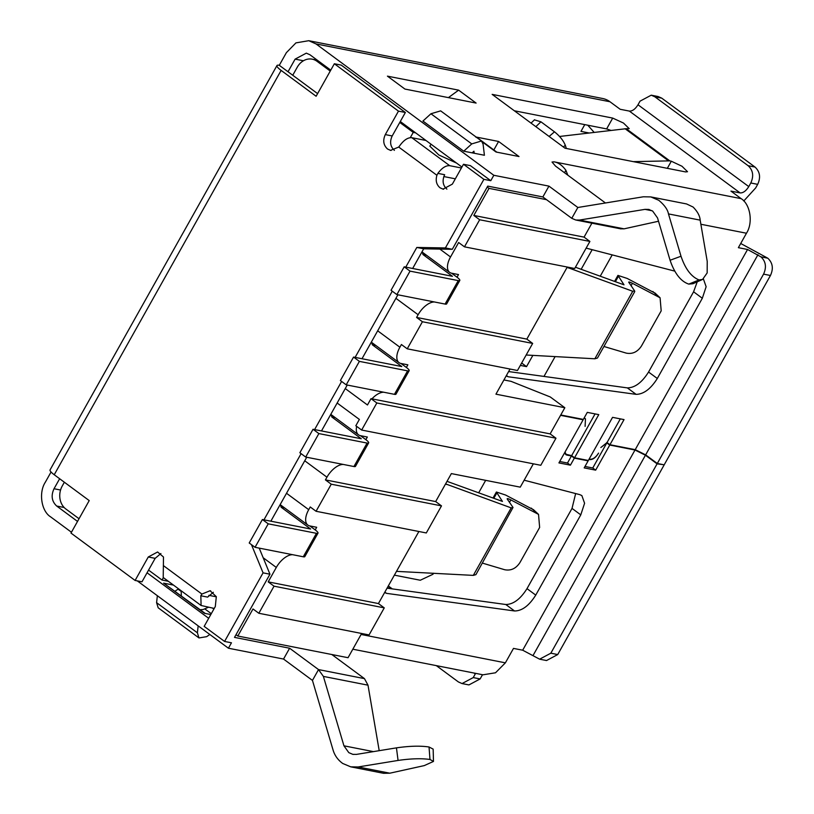 <?xml version="1.0" encoding="UTF-8"?>
<svg xmlns="http://www.w3.org/2000/svg" width="814" height="814" viewBox="0 0 814 814"><rect width="100%" height="100%" fill="white"/><g stroke="black" fill="none" stroke-linecap="round" stroke-linejoin="round"><path stroke-width="1.22" d="M426.424 255.199L422.944 254.517L452.431 276.302L404.202 266.819L391.035 290.283L396.866 294.587L410.032 271.123L404.202 266.819M422.944 254.517L422.405 252.238M410.032 271.123L458.262 280.606A8.455 1.72 29.3 0 0 459.808 280.443A8.455 1.72 29.3 0 0 457.02 277.208L451.628 273.219A16.911 8.71 -53.5 0 1 449.674 272.375A16.911 8.71 -53.5 0 1 450.529 256.97L458.638 242.521L464.468 246.835L479.66 219.76L589.896 241.432L584.065 237.128L591.9 223.178M458.262 280.606L445.095 304.07A8.455 1.72 29.3 0 0 446.642 303.907L459.808 280.443M445.095 304.07L396.866 294.587M335.256 417.663L331.776 416.972L361.263 438.756L313.034 429.273L299.867 452.737L305.698 457.051L318.864 433.577L313.034 429.273M331.776 416.972L331.247 414.692M318.864 433.577L367.094 443.07A8.455 1.72 29.3 0 0 368.64 442.897A8.455 1.72 29.3 0 0 365.862 439.662L360.46 435.673A16.911 8.71 -53.5 0 1 358.506 434.829A16.911 8.71 -53.5 0 1 356.654 426.353M367.094 443.07L353.927 466.534A8.455 1.72 29.3 0 0 355.474 466.361L368.64 442.897M353.927 466.534L305.698 457.051M394.383 575.142L420.289 580.24L432.977 574.257L433.567 573.209M592.165 249.684L581.155 269.302M532.855 355.372L526.536 366.626L520.329 365.405M458.628 485.561L459.605 485.907M478.673 492.816L485.673 480.341M543.986 376.424L555.117 356.593M600.233 276.211L612.199 254.884M64.357 482.234L62.281 485.927A16.911 14.082 -78.9 0 0 65.842 508.984L79.029 518.732M330.25 71.072L317.053 61.325A16.911 14.082 -78.9 0 0 312.21 59.168A16.911 14.082 -78.9 0 0 297.293 67.155L292.745 75.254M410.287 137.658L413.237 132.387L399.776 122.436M413.237 132.387L415.659 132.855M584.065 237.128L473.829 215.445L489.021 188.37L487.22 187.037M489.021 188.37L546.56 199.684M521.662 363.024L526.536 366.626M361.64 633.485L348.046 657.712L237.81 636.029L236.009 634.696M168.325 581.288L162.027 580.046L163.38 577.635M148.565 570.095L162.027 580.046M464.468 246.835L574.704 268.508L589.896 241.432M567.277 267.053L526.831 339.112L532.661 343.427L517.47 370.502L407.234 348.819L422.425 321.744L416.595 317.44L526.831 339.112M503.917 379.945L511.06 381.349L550.254 396.957L564.835 407.722L495.94 394.169L510.042 369.037M316.442 533.323L303.276 556.786L255.047 547.303L268.223 523.829L316.442 533.323A8.455 1.72 29.3 0 0 317.989 533.15A8.455 1.72 29.3 0 0 315.211 529.914L316.687 527.279L309.798 525.925A16.911 8.71 -53.5 0 1 307.855 525.081A16.911 8.71 -53.5 0 1 308.72 509.676L310.236 506.969L316.066 511.273L426.302 532.956L441.493 505.881L435.663 501.577L451.363 473.595L520.258 487.148L533.353 463.817M418.874 531.501L378.429 603.561L384.259 607.865L369.068 634.94L258.832 613.268L253.001 608.953L237.81 636.029M258.832 613.268L274.033 586.182L268.203 581.878L276.302 567.439A16.911 8.71 -53.5 0 1 292.664 554.7M268.203 581.878L378.429 603.561M457.02 277.208L458.506 274.572L451.617 273.209M416.595 317.44L418.121 314.723A16.911 8.71 -53.5 0 1 434.483 301.984M473.829 215.445L479.66 219.76M274.033 586.182L384.259 607.865M422.425 321.744L532.661 343.427M441.493 505.881L331.257 484.198L325.427 479.894L326.953 477.187A16.911 8.71 -53.5 0 1 343.315 464.448M316.066 511.273L331.257 484.198M435.663 501.577L325.427 479.894M407.611 370.858L394.444 394.332L346.215 384.839L359.381 361.375L407.611 370.858A8.455 1.72 29.3 0 0 409.157 370.696A8.455 1.72 29.3 0 0 406.379 367.46L407.855 364.825L400.966 363.471A16.911 8.71 -53.5 0 1 399.023 362.627A16.911 8.71 -53.5 0 1 399.888 347.222L401.404 344.515L407.234 348.819M365.862 439.662L367.338 437.026L360.449 435.673M564.835 407.722L550.142 433.893L555.972 438.207L540.781 465.282L361.65 430.046L376.841 402.971L371.011 398.667L367.47 404.985L345.268 388.573M550.142 433.893L371.937 398.85A16.911 8.71 -53.5 0 1 383.832 392.236M337.159 403.022L359.371 419.424L355.82 425.742L361.65 430.046M376.841 402.971L555.972 438.207M371.937 398.85L371.011 398.667M375.773 345.451L372.293 344.77L401.78 366.554L353.561 357.071L340.384 380.535L346.215 384.839M372.293 344.77L371.764 342.491M406.379 367.46L400.976 363.471M394.444 394.332A8.455 1.72 29.3 0 0 395.991 394.159L409.157 370.696M359.381 361.375L353.561 357.071M284.615 507.916L281.125 507.224L310.612 529.008L262.393 519.525L249.216 542.989L255.047 547.303M281.125 507.224L280.596 504.945M315.211 529.914L309.808 525.925M303.276 556.786A8.455 1.72 29.3 0 0 304.823 556.613L317.989 533.15M268.223 523.829L262.393 519.525M405.769 267.124L416.809 247.456L445.4 247.934L483.892 179.345L463.492 164.275L452.35 184.127L443.019 189.133L439.987 187.769C436.426 184.666 435.398 180.505 436.904 175.275L437.871 173.382C441.88 167.959 445.838 165.395 449.725 165.69L411.833 137.698C407.946 137.403 403.988 139.967 399.979 145.38L398.718 147.059L390.547 150.376L387.525 149.013C383.414 145.177 382.672 140.374 385.307 134.595L398.473 111.131L334.351 63.757L316.117 96.255L281.135 70.411A12.688 2.574 -150.7 0 1 276.964 65.558A12.688 2.574 -150.7 0 1 279.283 65.303L317.592 93.61M437.871 173.382L444.658 174.715C442.033 180.535 442.775 185.338 446.886 189.123M385.307 134.595L392.195 135.958C389.53 141.758 390.272 146.561 394.414 150.366M312.454 680.412L333.018 749.836C334.625 755.412 337.861 759.95 342.725 763.471L350.732 766.839L358.119 766.961L398.066 760.439L396.449 747.863L356.501 754.385L352.798 754.344L348.799 752.635L343.946 745.817L323.382 676.403L318.528 669.586L312.454 680.412L283.537 659.055L289.621 648.229L234.503 637.382L269.953 574.206L263.064 572.853L251.445 544.637M350.732 766.839L383.557 773.3L389.814 773.198L358.119 766.961M700.172 220.146C699.898 215.934 697.527 211.559 693.08 207.031L686.568 203.948L650.762 196.907L658.77 200.285C664.468 205.057 667.704 209.605 668.477 213.909L700.172 220.146L707.224 261.396L707.163 272.924L702.553 279.456L699.063 279.935C691.361 276.902 685.337 268.996 681.013 256.237L668.477 213.909M456.562 163.075L438.807 154.955L429.812 146.123L431.084 144.261M445.4 247.934L452.289 249.298L487.739 186.111L542.857 196.957L571.774 218.315L575.773 220.024L579.466 220.065L644.993 209.361L648.687 209.412L652.686 211.111L657.539 217.928L670.075 260.256L681.013 256.237M589.143 459.065L590.018 459.238C592.979 459.391 595.828 457.346 598.565 453.103L598.463 453.276C595.736 457.621 592.857 459.727 589.814 459.595L589.133 459.086M51.058 472.008L45.289 482.275C38.512 492.674 41.341 511.192 50.621 516.859L71.449 532.244M542.857 196.957L548.941 186.121L493.823 175.285L316.015 43.925L308.76 40.7L295.94 42.877L286.375 52.666L279.283 65.303M588.99 132.967L580.972 131.39L584.767 124.613M587.749 125.203L594.128 132.356M276.964 65.558L50.061 469.902A12.688 2.574 29.3 0 0 54.233 474.745L89.214 500.59L70.981 533.078L135.104 580.453L148.27 556.99L157.601 551.984L163.482 557.01L163.217 577.502L201.099 605.504L200.834 595.767L201.903 594.057L210.073 590.74L216.31 596.662L215.313 606.511L204.172 626.373L224.572 641.442L263.064 572.853M316.015 43.925L609.971 101.75A25.366 21.123 -78.9 0 0 602.716 98.514L308.76 40.7M609.971 101.75L620.176 109.28L629.364 111.091C632.386 111.233 635.276 109.127 638.003 104.772L640.028 101.16L651.22 95.187L654.853 96.795L748.127 165.7C753.072 170.268 753.957 176.038 750.793 182.987L757.681 184.351L755.657 187.953L743.782 200.987M263.95 519.831L301.099 453.642M314.601 429.578L341.615 381.44M355.118 357.377L392.267 291.188M605.453 202.981L555.514 166.087L552.045 162.047L553.968 161.833L741.137 198.647L730.941 191.107L740.119 192.918L629.364 111.091M548.941 186.121L577.848 207.489L643.365 196.785L650.762 196.907M667.327 168.335L671.316 161.223L681.99 166.249L687.515 171.713L685.581 171.917L565.018 148.209L492.144 94.373L612.708 118.091L623.463 123.036L629.212 128.643L626.22 128.693L669.769 160.867L633.292 161.64M671.316 161.223L669.769 160.867M387.433 76.15L458.628 90.15L476.109 103.073L404.924 89.062L387.433 76.15M476.129 137.047L498.595 141.463L518.996 156.532L496.031 152.015L482.315 141.88M481.481 140.995L483.078 144.109L484.411 155.26L463.746 151.201L422.934 121.052L430.942 113.757L440.659 110.867L481.481 140.995L471.754 143.905L430.942 113.757M303.429 60.765L295.116 59.127L288.024 71.764M59.646 478.744L54.029 488.736L60.562 490.028M463.492 164.275L470.38 165.629L490.781 180.698L483.892 179.345M493.823 175.285L490.781 180.698M416.809 247.456L423.697 248.809L452.289 249.298M270.848 521.194L306.725 457.244M321.489 430.932L347.242 385.042M362.006 358.73L397.893 294.79M412.657 268.478L423.697 248.809M269.953 574.206L259.208 548.117M224.572 641.442L231.461 642.806L228.419 648.219L137.281 580.881M213.339 592.297L207.631 597.11L200.834 595.767M214.235 608.424L201.109 605.494M160.887 553.53L155.159 558.343L148.27 556.99M135.104 580.453L141.992 581.807L155.159 558.343M334.351 63.757L341.239 65.11L405.362 112.485L398.473 111.131M392.195 135.958L405.362 112.485M553.968 161.833C558.282 162.495 562.26 165.323 565.893 170.319L564.529 172.751M567.836 175.193L565.893 170.319M741.137 198.647C750.396 204.314 753.265 222.822 746.469 233.231L738.369 247.67L747.557 249.481L760.897 256.837C765.832 261.406 766.727 267.175 763.563 274.135L657.295 463.481L645.634 454.873L635.215 449.664L747.557 249.481M571.774 218.315L577.848 207.489M400.295 121.51L461.935 167.043M295.116 59.127L306.318 53.144L309.941 54.762L330.769 70.146M638.003 104.772L748.768 186.599C746.031 190.954 743.151 193.06 740.119 192.918M748.768 186.599L750.793 182.987M559.564 136.467L626.22 128.693M610.856 130.362L606.634 128.917L514.326 110.765M458.628 90.15L448.402 97.619M493.833 149.949L498.595 141.463M477.615 138.065L475.62 136.945M463.746 151.201L471.754 143.905M474.186 153.256L473.941 151.201L472.13 152.849M651.22 95.177L658.119 96.53L661.741 98.148L654.853 96.795M482.499 674.714L480.128 678.937L468.935 684.92L462.047 683.567L458.424 681.959L436.314 665.628M475.6 673.351L473.239 677.584L462.057 683.557M209.839 634.482L206.675 636.66L198.982 637.942L197.395 632.804L198.158 625.854M157.356 595.706L156.593 602.665L158.181 607.793L198.982 637.942M443.813 176.557L455.321 178.815M461.406 167.989L449.725 165.69M216.351 596.815L208.842 595.339M411.833 137.698L425.966 140.476M560.765 414.977L583.343 419.413L587.291 412.372L598.768 414.631L574.562 457.773L588.339 460.48L612.555 417.348L624.033 419.597L609.94 444.729L635.215 449.664M526.159 355.006L594.861 358.781L632.743 291.28L567.368 267.45M586.141 248.128L674.714 271.113M703.408 278.999L706.135 286.732L702.329 298.26L657.305 378.49C650.712 388.96 643.64 394.251 636.1 394.352L508.099 376.75L506.186 375.905M658.526 221.245L624.084 228.836L620.38 228.775M661.741 98.148L755.016 167.053C759.971 171.693 760.856 177.452 757.681 184.351M398.066 760.439C410.602 758.607 421.235 758.272 429.975 759.452L433.475 761.436L424.277 765.598L389.814 773.198M331.847 654.527L364.458 678.622L367.999 685.174L379.202 750.681M396.449 747.863C409.503 745.97 420.36 745.675 429.039 746.998L433.16 749.114L433.475 761.436M429.975 759.452L429.039 746.998M178.531 588.827L175.081 591.178M740.72 243.488L767.785 258.201C772.73 262.83 773.615 268.6 770.451 275.488L763.563 274.135M584.991 466.463L592.755 467.989L606.817 442.928L600.834 447.527L607.02 442.572L620.319 418.874M607.02 442.572L609.94 444.729M574.562 457.773L571.652 455.616L595.065 413.899M632.743 291.28L634.574 290.852L634.778 291.524L597.456 358.028L594.861 358.781M702.553 279.456L692.938 283.73L688.797 284.106C680.87 281.481 674.633 273.524 670.075 260.256M688.797 284.106L699.063 279.935M566.361 148.474L565.303 145.289L563.349 146.978M575.427 267.226L624.002 284.819L617.938 275.397L627.187 278.439L655.199 293.223M603.937 346.479L626.271 353.123C632.509 354.314 637.586 351.923 641.483 345.97L661.192 310.846L660.083 297.782L632.417 283.313L631.064 285.745M628.703 282.143L634.574 290.852M396.499 571.367L473.31 575.386L511.192 507.885L513.024 507.458L507.305 499.155C506.776 498.229 507.967 498.483 510.866 499.928L538.532 514.387L539.641 527.452L519.932 562.576C516.025 568.528 510.958 570.919 504.711 569.739L482.387 563.095M534.422 119.872L540.934 121.805L554.497 131.827C559.788 136.07 563.39 140.557 565.303 145.289M657.295 463.481L664.183 464.835L770.451 275.488M628.866 282.55C628.337 281.624 629.517 281.878 632.417 283.313M205.25 613.461L163.614 583.15L173.474 585.093M210.806 614.55L204.426 613.298L163.614 583.15M364.458 678.622L318.528 669.586L289.621 648.229M283.537 659.055L228.419 648.219M64.153 507.498L56.695 506.033C51.75 501.393 50.865 495.634 54.029 488.736M208.689 618.314L147.059 572.781M56.695 506.033L77.523 521.418M550.834 653.194L557.722 654.558L546.53 660.541L539.641 659.187L522.68 650.203L635.012 450.02L645.441 455.23L657.091 463.848L550.834 653.194L539.641 659.167M565.16 453.825L566.849 455.077L565.872 454.67L564.804 452.452M565.008 452.085L566.076 454.314L571.652 455.616M584.666 418.091L584.137 417.989M583.933 418.355L584.462 418.457M559.727 461.497L567.49 463.024L571.448 455.982L574.358 458.14L570.411 465.17L558.923 462.912L583.139 419.78L582.397 419.23M566.849 455.077L571.448 455.982M588.939 459.422L589.814 459.595M663.247 464.652L657.091 463.848M557.722 654.558L663.99 465.201M447.018 481.349L502.442 501.424L496.387 492.012L505.626 495.044L533.638 509.839M584.564 418.274L585.429 418.793M585.47 418.823L585.103 426.394M508.628 371.56L627.35 387.891C634.9 387.79 641.971 382.499 648.555 372.039L693.589 291.799L697.222 281.827M387.067 588.176L505.799 604.507C513.339 604.395 520.411 599.114 527.004 588.644L572.028 508.404L575.651 493.559M524.165 480.199L579.822 494.647L581.868 495.594L584.584 503.256L580.779 514.865L535.744 595.105C529.12 605.667 522.049 610.958 514.54 610.968L386.548 593.355L384.625 592.521M473.31 575.386L475.905 574.643L513.024 507.458M511.192 507.885L445.594 483.892M635.012 450.02L609.94 445.085M606.817 442.928L609.737 445.085M592.755 467.989L595.675 470.146L584.187 467.887L588.135 460.846L587.403 460.297M609.747 445.065L595.675 470.146M588.135 460.846L574.358 458.14M567.49 463.024L570.411 465.17M583.139 419.78L560.561 415.333M352.818 649.206L482.997 674.806L495.512 672.781L505.382 662.84L513.492 648.402L522.68 650.203M319.464 61.793L317.053 61.325M439.865 249.084L450.529 256.97M276.302 567.439L263.176 557.743M395.909 298.321L418.121 314.723M308.72 509.676L286.508 493.274M377.676 330.81L399.888 347.222M326.953 477.187L304.741 460.775M343.946 745.817L373.423 751.617M652.167 210.775L644.993 209.361M54.233 474.745L281.135 70.411M436.904 175.275L398.718 147.059M163.716 565.842L201.903 594.057M700.874 224.257L746.469 233.231M668.406 160.734L625.02 128.683M606.634 128.917L612.708 118.091M480.128 678.937L473.239 677.584M475.264 673.972L474.002 673.036M156.593 602.665L197.395 632.804M755.016 167.053L748.127 165.7M323.382 676.403L367.999 685.174M211.294 613.685L204.996 609.035M181.084 591.371L178.052 589.133M624.084 228.836L579.466 220.065M760.897 256.837L767.785 258.201M757.976 254.69L645.634 454.873M658.099 296.398L652.859 291.514M535.856 126.658L540.934 121.805M554.497 131.827L549.114 136.457M618.284 276.516L615.384 281.695M212.546 608.089L213.879 609.076M391.066 588.726L388.024 586.477M645.441 455.23L533.099 655.412M536.548 513.003L531.308 508.129M510.866 499.928L509.503 502.35M496.733 493.121L493.823 498.3M506.41 375.498L508.099 376.75M567.216 267.155L568.243 267.918M693.589 291.799L702.329 298.26M648.555 372.039L657.305 378.49M627.35 387.891L636.1 394.352M572.028 508.404L580.779 514.865M527.004 588.644L535.744 595.105M505.799 604.507L514.54 610.968M384.859 592.114L386.548 593.355M445.655 483.76L446.693 484.523M610.124 445.126L606.684 442.582M505.382 662.84L361.09 634.462M317.257 60.165L312.21 59.168M449.674 272.375L421.957 251.902M307.855 525.081L280.148 504.619M399.023 362.627L371.316 342.155M358.506 434.829L330.789 414.357M208.415 607.285L203.134 609.513L200.183 609.717M649.236 209.534L648.687 209.422M443.019 189.113L443.61 189.235M210.063 590.761L210.684 590.883M390.557 150.356L391.076 150.458M496.855 152.177L477.085 137.576M181.329 595.787L181.176 590.781M620.96 228.887L576.434 220.136M352.808 754.324L353.357 754.436M659.889 297.598L654.843 292.898M531.033 123.107L534.544 119.75M617.938 275.397L614.57 281.4M392.307 588.898L388.319 585.948M538.329 514.204L533.292 509.513M496.387 492.012L493.019 498.015M585.429 418.874L584.269 418.02M565.801 454.09L565.028 453.52"/></g></svg>
